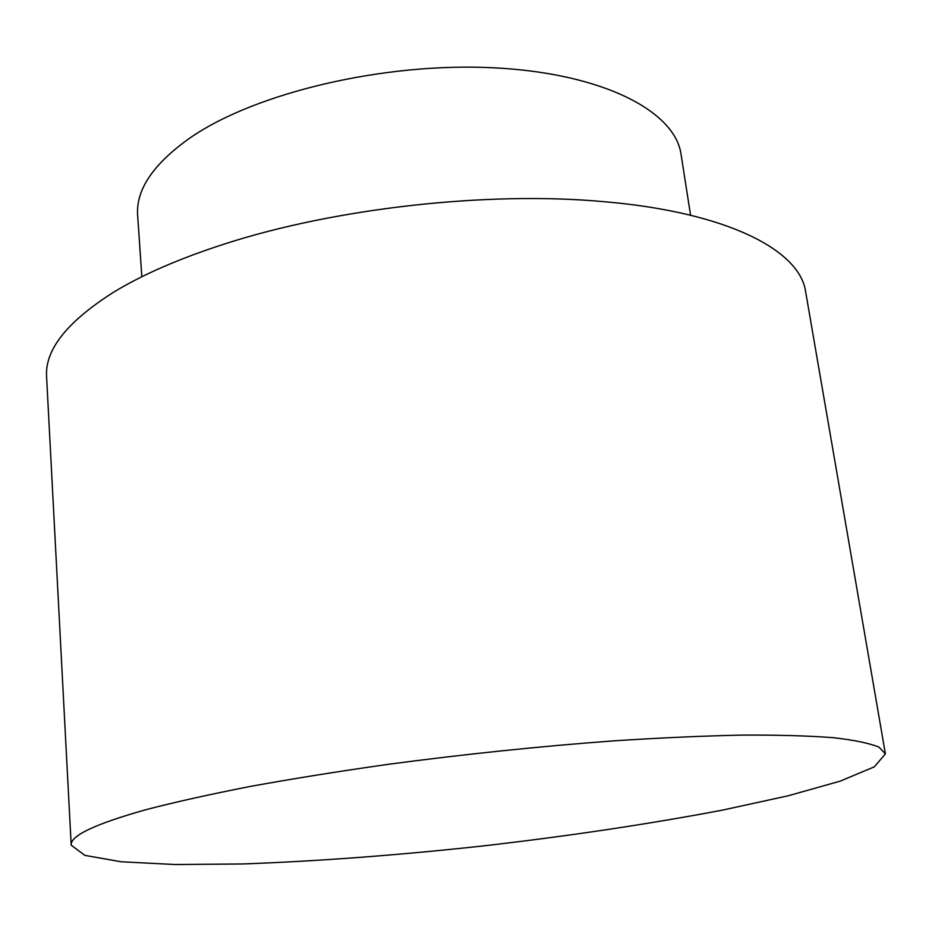 <?xml version="1.0" encoding="UTF-8"?>
<svg xmlns="http://www.w3.org/2000/svg" width="932" height="932" viewBox="0 0 932 932"><rect width="100%" height="100%" fill="white"/><g stroke="black" fill="none" stroke-linecap="round" stroke-linejoin="round"><path stroke-width="1.4" d="M690.565 215.21L681.071 154.456C675.281 111.491 603.435 73.267 493.692 67.803C384.159 62.176 255.997 92.687 191.048 137.214C153.547 163.519 135.757 189.592 137.656 215.409L141.85 276.757M71.193 845.184L46.6 376.947C44.654 350.013 67.022 321.75 113.692 292.159C142.573 274.579 179.433 258.537 224.297 244.067C334.541 208.22 487.483 191.06 602.934 201.592C727.985 212.123 800.017 250.533 805.644 291.798L885.4 753.86L874.332 766.826L840.268 781.121L788.204 795.777L722.754 810.071C649.045 824.051 569.289 835.992 483.498 845.895C397.649 855.25 317.23 861.273 242.25 863.976L175.263 864.535L121.242 861.774L84.859 855.378L71.193 845.184C70.028 835.818 95.192 823.923 146.685 809.489C175.997 801.893 210.632 794.181 250.615 786.375C293.242 778.639 339.201 771.277 388.493 764.287C465.138 754.104 540.409 746.276 614.304 740.812C661.301 737.783 704.184 735.872 742.955 735.092C778.756 734.94 808.906 735.802 833.418 737.701C854.493 740.101 869.696 743.27 879.027 747.196L885.4 753.86"/></g></svg>
